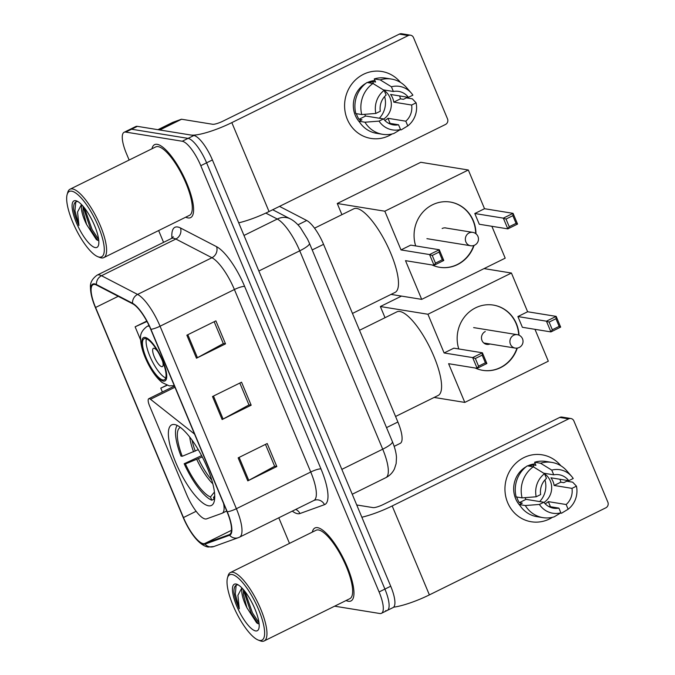 <?xml version="1.0" encoding="UTF-8"?>
<svg xmlns="http://www.w3.org/2000/svg" width="675" height="675" viewBox="0 0 675 675"><rect width="100%" height="100%" fill="white"/><g stroke="black" fill="none" stroke-linecap="round" stroke-linejoin="round"><path stroke-width="1.01" d="M194.653 434.337A8.48 2.506 -116.3 0 0 193.59 433.316L150.525 399.288A8.48 2.506 -116.3 0 0 148.778 398.723A8.48 2.506 -116.3 0 0 149.555 405.844L186.646 494.522A25.431 7.518 -116.3 0 0 205.183 518.965A25.431 7.518 -116.3 0 0 206.592 518.864L221.999 513.304A25.431 7.518 -116.3 0 0 222.227 513.202A25.431 7.518 -116.3 0 0 223.577 503.491M208.55 505.803A44.93 13.281 -116.3 0 0 211.435 505.457A44.93 13.281 -116.3 0 0 205.462 463.497A44.93 13.281 -116.3 0 0 174.555 424.533A44.93 13.281 -116.3 0 0 171.669 424.879A44.93 13.281 -116.3 0 0 177.643 466.838A44.93 13.281 -116.3 0 0 208.55 505.803M279.509 206.381L306.72 220.489A25.431 7.518 63.7 0 1 323.561 244.333L397.887 422.01A25.431 7.518 63.7 0 1 400.224 443.365L394.166 446.361M385.611 610.647A25.431 7.518 -116.3 0 0 387.239 610.445L393.052 607.584A25.431 7.518 -116.3 0 0 390.715 586.221L212.406 159.958A25.431 7.518 -116.3 0 0 193.868 135.515L137.379 126.352A25.431 7.518 -116.3 0 0 135.743 126.546L129.938 129.414A25.431 7.518 -116.3 0 1 131.566 129.22A25.431 7.518 -116.3 0 0 129.938 129.414L124.124 132.283A25.431 7.518 -116.3 0 0 126.461 153.638L129.144 160.043M387.239 610.445A25.431 7.518 -116.3 0 0 384.91 589.089L206.592 162.827A25.431 7.518 -116.3 0 0 188.055 138.375L131.566 129.22L188.055 138.375A25.431 7.518 -116.3 0 1 206.592 162.827L384.91 589.089A25.431 7.518 -116.3 0 1 387.239 610.445L381.434 613.313A25.431 7.518 -116.3 0 0 379.097 591.958L200.787 165.687A25.431 7.518 -116.3 0 0 182.25 141.244L125.761 132.089A25.431 7.518 -116.3 0 0 124.124 132.283M348.351 601.265A40.686 12.032 -116.3 0 0 350.966 600.952A40.686 12.032 -116.3 0 0 345.558 562.95A40.686 12.032 -116.3 0 0 317.562 527.664A40.686 12.032 -116.3 0 0 314.955 527.977A40.686 12.032 -116.3 0 0 312.323 532.111A40.686 12.032 -116.3 0 1 314.955 527.977A40.686 12.032 -116.3 0 1 317.562 527.664A40.686 12.032 -116.3 0 1 345.558 562.95A40.686 12.032 -116.3 0 1 350.966 600.952A40.686 12.032 -116.3 0 1 348.351 601.265A40.686 12.032 -116.3 0 1 346.081 600.522A40.686 12.032 -116.3 0 0 348.351 601.265M187.996 217.932A40.686 12.032 -116.3 0 0 190.612 217.62A40.686 12.032 -116.3 0 0 185.203 179.618A40.686 12.032 -116.3 0 0 157.207 144.332A40.686 12.032 -116.3 0 0 154.6 144.644A40.686 12.032 -116.3 0 0 151.968 148.778A40.686 12.032 -116.3 0 1 154.6 144.644A40.686 12.032 -116.3 0 1 157.207 144.332A40.686 12.032 -116.3 0 1 185.203 179.618A40.686 12.032 -116.3 0 1 190.612 217.62A40.686 12.032 -116.3 0 1 187.996 217.932A40.686 12.032 -116.3 0 1 185.726 217.19A40.686 12.032 -116.3 0 0 187.996 217.932M203.226 543.628A27.127 8.024 63.7 0 1 183.457 517.548L95.58 307.479A27.127 8.024 63.7 0 1 93.091 284.698A27.127 8.024 63.7 0 1 96.635 285.128L132.73 303.834A27.127 8.024 63.7 0 1 150.702 329.273L227.036 511.76A27.127 8.024 63.7 0 1 229.525 534.541A27.127 8.024 63.7 0 1 229.281 534.651L204.727 543.518A27.127 8.024 63.7 0 1 203.226 543.628M203.487 544.236A27.802 8.218 -116.3 0 0 205.023 544.134L229.576 535.258A27.802 8.218 -116.3 0 0 227.273 511.802L150.938 329.307A27.802 8.218 -116.3 0 0 132.519 303.244L96.424 284.538A27.802 8.218 -116.3 0 0 95.344 307.446L183.212 517.514A27.802 8.218 -116.3 0 0 203.487 544.236M158.642 230.563L163.569 242.359M278.792 517.792L289.491 543.375M334.614 606.184L379.797 613.508A25.431 7.518 -116.3 0 0 381.434 613.313M238.157 457.869L267.207 443.534L276.826 466.535L247.784 480.87L238.157 457.869M186.848 335.205L215.89 320.87L225.517 343.87L196.467 358.206L186.848 335.205M212.507 396.537L241.549 382.202L251.168 405.202L222.126 419.538L212.507 396.537M146.77 321.072L135.118 326.818L140.611 339.947M166.75 385.206L160.777 388.15L162.388 392.006M251.168 405.202L248.932 404.84M239.819 383.062L248.974 404.941L223.096 419.032A6.784 1.333 157.3 0 1 222.126 419.538M225.517 343.87L223.273 343.507M214.161 321.722L223.315 343.609L197.438 357.699A6.784 1.333 157.3 0 1 196.467 358.206M276.826 466.535L274.59 466.172M265.477 444.395L274.632 466.282L248.754 480.364A6.784 1.333 157.3 0 1 247.784 480.87M160.777 388.15L167.071 385.324M135.118 326.818L146.99 321.486M567.751 480.532A33.902 31.691 -80.8 0 1 567.911 481.393A33.902 31.691 -80.8 0 0 567.751 480.532M552.471 517.303A33.902 31.691 -80.8 0 1 507.651 502.622A33.902 31.691 -80.8 0 1 519.784 460.029A33.902 31.691 -80.8 0 1 560.832 465.75A33.902 31.691 -80.8 0 0 542.118 454.815L542.118 454.815A33.902 31.691 -80.8 0 0 511.675 468.02A33.902 31.691 -80.8 0 0 507.651 502.622A33.902 31.691 -80.8 0 0 531.267 521.758L531.267 521.758A33.902 31.691 -80.8 0 0 552.471 517.303M393.626 607.179A33.902 6.683 -22.7 0 0 429.384 594.894L605.838 507.811A4.236 3.966 99.2 0 0 607.863 502.192L573.868 420.922A4.236 3.966 99.2 0 0 568.637 418.88L559.71 417.437L383.265 504.512A8.48 1.671 157.3 0 1 373.03 507.608L356.729 504.968M361.859 517.227A33.902 6.683 -22.7 0 0 392.183 505.955L568.637 418.88M559.71 417.437A4.236 3.966 -80.8 0 1 561.997 417.082L570.915 418.534M544.961 479.9A21.195 19.811 -80.8 0 1 539.671 501.567M543.696 473.2L553.736 474.829A16.951 15.846 -80.8 0 1 559.027 474.736A16.951 15.846 -80.8 0 1 568.772 480.693L550.935 477.807A16.951 15.846 99.2 0 1 553.002 481.41A16.951 15.846 99.2 0 1 554.141 485.468L571.978 488.362A16.951 15.846 -80.8 0 1 566.156 504.52L548.319 501.635A16.951 15.846 99.2 0 1 545.172 503.769M548.615 506.436L558.9 508.106A16.951 15.846 -80.8 0 1 553.601 508.208A16.951 15.846 -80.8 0 1 543.856 502.242L526.019 499.348A16.951 15.846 99.2 0 1 524.905 497.661M544.556 473.825A16.951 15.846 -80.8 0 1 550.327 480.98A16.951 15.846 -80.8 0 1 544.008 502.445M519.978 505.533A24.578 22.975 -80.8 0 1 515.633 498.682A24.578 22.975 -80.8 0 1 526.281 466.644M527.715 465.902A24.578 22.975 -80.8 0 1 535.275 463.826M558.9 508.106L560.866 512.823L554.226 516.822A27.97 26.148 -80.8 0 1 542.919 517.632L536.971 516.67A27.97 26.148 -80.8 0 1 519.37 504.579L522.315 503.128L519.337 502.647A24.578 22.975 -80.8 0 1 517.421 498.968A24.578 22.975 -80.8 0 1 516.696 497.002M529.495 466.189A24.578 22.975 -80.8 0 1 532.946 464.881L535.925 465.37L534.617 462.257A27.97 26.148 -80.8 0 1 545.932 461.447L551.872 462.409A27.97 26.148 -80.8 0 1 566.772 470.796L571.582 476.322A22.039 20.604 -80.8 0 1 573.244 478.491L568.772 480.693M516.164 496.918A27.97 26.148 -80.8 0 1 527.361 465.843L533.309 466.805L544.506 473.698L546.472 478.415A16.951 15.846 -80.8 0 0 540.65 494.572L536.186 496.775L522.104 497.88L516.164 496.918M519.37 504.579L525.319 505.541L539.392 504.444L543.856 502.242M542.919 517.632A27.97 26.148 -80.8 0 1 525.319 505.541M522.104 497.88A27.97 26.148 -80.8 0 1 533.309 466.805M553.736 474.829L551.762 470.112L540.565 463.227L534.617 462.257M540.565 463.227A27.97 26.148 -80.8 0 1 551.872 462.409M560.866 512.823A22.039 20.604 -80.8 0 1 539.392 504.444M536.186 496.775A22.039 20.604 -80.8 0 1 544.506 473.698M551.762 470.112A22.039 20.604 -80.8 0 1 571.582 476.322M559.963 479.267A24.578 22.975 -80.8 0 1 560.824 482.178L563.794 482.659L566.738 481.208L572.687 482.169L576.45 486.16A22.039 20.604 -80.8 0 1 568.131 509.237L566.156 504.52M560.452 513.076L561.49 513.236L568.131 509.237M571.978 488.362L576.45 486.16M554.141 485.468L560.824 482.178M550.454 506.739L548.319 501.635M519.337 502.647L526.019 499.348M533.908 467.176L532.946 464.881M232.031 574.501A36.45 10.775 -116.3 0 0 227.492 577.859A36.45 10.775 -116.3 0 0 236.157 612.233A36.45 10.775 -116.3 0 0 258.162 640.027A36.45 10.775 -116.3 0 0 259.613 640.432A36.45 10.775 -116.3 0 0 258.601 609.542A36.45 10.775 -116.3 0 0 232.031 574.501M258.162 640.027L260.196 640.82A38.146 11.281 -116.3 0 0 261.706 641.25A38.146 11.281 -116.3 0 0 264.153 640.955A38.146 11.281 -116.3 0 0 259.082 605.332A38.146 11.281 -116.3 0 0 232.841 572.248A38.146 11.281 -116.3 0 0 230.394 572.543A38.146 11.281 -116.3 0 0 228.091 575.767L227.492 577.859M264.153 640.955L349.836 598.674A38.146 11.281 -116.3 0 0 344.765 563.043A38.146 11.281 -116.3 0 0 318.524 529.968A38.146 11.281 -116.3 0 0 316.077 530.263L230.394 572.543M242.3 588.33A19.153 5.662 -116.3 0 0 246.957 607.829L243.371 594.405L243.472 589.638M255.631 630.923A25.937 7.67 -116.3 0 0 258.854 628.552A25.937 7.67 -116.3 0 0 252.695 604.074A25.937 7.67 -116.3 0 0 237.018 584.288A25.937 7.67 -116.3 0 0 236.005 584.01A25.937 7.67 -116.3 0 0 236.722 605.99A25.937 7.67 -116.3 0 0 255.631 630.923M238.444 584.947C235.28 584.499 233.786 586.955 233.955 592.329C234.638 597.13 236.419 602.632 239.296 608.842L237.912 595.316L241.861 587.874M246.957 607.829L256.694 622.873L258.23 623.793L251.294 613.423L243.388 590.127M239.296 608.842L235.313 594.042L236.149 585.242M258.998 622.789L252.45 612.849L244.797 591.249M214.127 499.07L211.832 500.2A42.382 12.53 -116.3 0 1 184.174 463.742L201.597 455.633M395.575 416.475L438.159 395.457A46.617 13.787 -116.3 0 0 431.958 351.92A46.617 13.787 -116.3 0 0 399.887 311.487A46.617 13.787 -116.3 0 0 396.892 311.85L359.522 330.286M177.23 425.436A42.382 12.53 -116.3 0 0 180.968 456.072L182.225 456.275L198.264 449.651M180.377 427.402A38.821 11.483 -116.3 0 0 182.225 456.275M214.507 499.972L213.452 497.45A38.821 11.483 -116.3 0 0 214.726 497.019M214.718 495.863L213.452 497.45M184.174 463.742L185.431 463.944A38.821 11.483 -116.3 0 0 210.473 496.969L211.832 500.2M202.272 456.924L185.431 463.944M210.473 496.969L214.414 492.05M458.789 348.958A33.058 30.898 -80.8 0 1 493.408 305.092A33.058 30.898 -80.8 0 1 516.434 323.747A33.058 30.898 -80.8 0 1 519.024 335.197M484.059 268.599L511.431 273.038L527.622 311.757L556.166 316.381L560.655 327.113L550.927 331.914L522.383 327.291L517.894 316.558L546.438 321.182L556.166 316.381L555.947 318.727L559.153 326.396L560.655 327.113M534.98 329.332L548.311 361.201L464.805 402.41L434.143 397.44M527.622 311.757L517.894 316.558M517.295 348.081A33.058 30.898 -80.8 0 1 482.827 370.356A33.058 30.898 -80.8 0 1 475.2 368.01M511.431 273.038L427.925 314.246L444.116 352.966L453.853 348.165L482.389 352.789L486.877 363.521L477.149 368.322L472.66 357.59L444.116 352.966M475.352 358.501L482.169 355.134L482.389 352.789L472.66 357.59L475.352 358.501L478.558 366.171L477.149 368.322L448.605 363.698L464.805 402.41M401.507 296.097L380.354 306.534L427.925 314.246M380.354 306.534L385.028 317.706M559.153 326.396L552.327 329.763L550.927 331.914L546.438 321.182L549.121 322.093L552.327 329.763M555.947 318.727L549.121 322.093M478.558 366.171L485.384 362.804L482.169 355.134M486.877 363.521L485.384 362.804M485.257 331.543A6.784 6.337 99.2 0 0 481.52 338.648A6.784 6.337 99.2 0 0 486.734 344.368A6.784 6.337 99.2 0 0 489.983 343.988M493.256 305.066A33.058 30.898 -80.8 0 1 518.729 335.07M516.966 348.123A33.058 30.898 -80.8 0 1 500.327 367.58A33.058 30.898 -80.8 0 1 482.676 370.33M162.92 379.966A22.883 6.767 -116.3 0 0 164.388 379.789A22.883 6.767 -116.3 0 0 161.342 358.408A22.883 6.767 -116.3 0 0 145.597 338.563A22.883 6.767 -116.3 0 0 144.129 338.74A22.883 6.767 -116.3 0 0 147.175 360.113A22.883 6.767 -116.3 0 0 162.92 379.966M352.468 313.436L395.052 292.418A46.617 13.787 -116.3 0 0 388.859 248.881A46.617 13.787 -116.3 0 0 356.788 208.448A46.617 13.787 -116.3 0 0 353.793 208.803L314.55 228.175M146.407 338.782A22.883 6.767 -116.3 0 0 151.824 360.467A22.883 6.767 -116.3 0 0 165.738 377.949M157.672 351.354A10.176 3.004 -116.3 0 0 154.043 348.275A10.176 3.004 -116.3 0 0 153.385 348.351A10.176 3.004 -116.3 0 0 154.744 357.851A10.176 3.004 -116.3 0 0 161.738 366.668A10.176 3.004 -116.3 0 0 162.388 366.593A10.176 3.004 -116.3 0 0 162.616 361.361M159.57 354.78A10.176 3.004 -116.3 0 0 161.047 357.775M415.69 245.919A33.058 30.898 -80.8 0 1 450.301 202.053A33.058 30.898 -80.8 0 1 473.335 220.708A33.058 30.898 -80.8 0 1 475.968 233.795M468.323 169.999L384.817 211.207L337.255 203.496L420.761 162.287L468.323 169.999L484.523 208.71L513.059 213.342L517.556 224.075L507.819 228.876L479.284 224.252L474.795 213.519L503.331 218.143L513.059 213.342L512.848 215.688L516.054 223.358L517.556 224.075M491.873 226.294L505.204 258.162L421.698 299.371L391.044 294.401M484.523 208.71L474.795 213.519M474.069 245.413A33.058 30.898 -80.8 0 1 439.72 267.317A33.058 30.898 -80.8 0 1 432.101 264.971M384.817 211.207L401.017 249.919L410.746 245.118L439.29 249.75L443.779 260.483L434.05 265.283L429.553 254.551L401.017 249.919M432.245 255.462L439.071 252.096L439.29 249.75L429.553 254.551L432.245 255.462L435.451 263.132L434.05 265.283L405.506 260.66L421.698 299.371M337.255 203.496L341.921 214.667M516.054 223.358L509.228 226.724L507.819 228.876L503.331 218.143L506.022 219.054L509.228 226.724M512.848 215.688L506.022 219.054M435.451 263.132L442.277 259.765L439.071 252.096M443.779 260.483L442.277 259.765M450.157 202.028A33.058 30.898 -80.8 0 1 475.673 233.567M473.715 245.531A33.058 30.898 -80.8 0 1 457.228 264.541A33.058 30.898 -80.8 0 1 439.577 267.292M446.529 228.108A6.784 6.337 99.2 0 0 445.804 227.939A6.784 6.337 99.2 0 0 442.15 228.504M407.396 97.2A33.902 31.691 -80.8 0 1 407.557 98.061A33.902 31.691 -80.8 0 0 407.396 97.2M392.116 133.962A33.902 31.691 -80.8 0 1 347.296 119.289A33.902 31.691 -80.8 0 1 359.429 76.697A33.902 31.691 -80.8 0 1 400.477 82.409A33.902 31.691 -80.8 0 0 381.772 71.483L381.772 71.483A33.902 31.691 -80.8 0 0 351.321 84.687A33.902 31.691 -80.8 0 0 347.296 119.289A33.902 31.691 -80.8 0 0 370.913 138.426L370.913 138.426A33.902 31.691 -80.8 0 0 392.116 133.962M159.806 129.988L190.89 135.025A33.902 6.683 -22.7 0 0 231.829 122.622L408.282 35.547L399.364 34.104L222.91 121.179A8.48 1.671 157.3 0 1 212.676 124.276L181.592 119.239L159.806 129.988A4.236 1.257 -116.3 0 0 159.57 130.005M238.705 222.826A33.902 6.683 -22.7 0 0 269.03 211.553L445.483 124.478A4.236 3.966 99.2 0 0 447.508 118.851L413.513 37.589A4.236 3.966 99.2 0 0 408.282 35.547M399.364 34.104A4.236 3.966 -80.8 0 1 401.642 33.75L410.56 35.193M172.749 122.377A4.236 1.257 63.7 0 1 172.783 122.352A4.236 1.257 63.7 0 1 172.825 122.335L181.356 119.256A4.236 1.257 63.7 0 1 181.592 119.239M384.607 96.567A21.195 19.811 -80.8 0 1 379.325 118.226M383.349 89.868L393.382 91.496A16.951 15.846 -80.8 0 1 398.68 91.403A16.951 15.846 -80.8 0 1 408.426 97.36L390.58 94.466A16.951 15.846 99.2 0 1 392.648 98.078A16.951 15.846 99.2 0 1 393.795 102.136L411.632 105.03A16.951 15.846 -80.8 0 1 405.802 121.188L387.965 118.294A16.951 15.846 99.2 0 1 384.817 120.437M388.26 123.103L398.545 124.774A16.951 15.846 -80.8 0 1 393.247 124.867A16.951 15.846 -80.8 0 1 383.51 118.91L365.664 116.016A16.951 15.846 99.2 0 1 364.551 114.328M384.202 90.492A16.951 15.846 -80.8 0 1 389.973 97.639A16.951 15.846 -80.8 0 1 383.662 119.104M359.623 122.2A24.578 22.975 -80.8 0 1 355.286 115.349A24.578 22.975 -80.8 0 1 365.926 83.312M367.36 82.569A24.578 22.975 -80.8 0 1 374.929 80.494M398.545 124.774L400.52 129.49L393.879 133.49A27.97 26.148 -80.8 0 1 382.565 134.3L376.625 133.338A27.97 26.148 -80.8 0 1 359.016 121.247L361.96 119.796L358.99 119.315A24.578 22.975 -80.8 0 1 357.067 115.636A24.578 22.975 -80.8 0 1 356.341 113.67M369.141 82.856A24.578 22.975 -80.8 0 1 372.592 81.548L375.57 82.029L374.271 78.924A27.97 26.148 -80.8 0 1 385.577 78.114L391.525 79.076A27.97 26.148 -80.8 0 1 406.426 87.463L411.235 92.981A22.039 20.604 -80.8 0 1 412.889 95.158L408.426 97.36M355.809 113.577A27.97 26.148 -80.8 0 1 367.006 82.51L372.954 83.472L384.151 90.366L386.125 95.082A16.951 15.846 -80.8 0 0 380.295 111.24L375.832 113.442L361.758 114.547L355.809 113.577M359.016 121.247L364.964 122.209L379.038 121.112L383.51 118.91M382.565 134.3A27.97 26.148 -80.8 0 1 364.964 122.209M361.758 114.547A27.97 26.148 -80.8 0 1 372.954 83.472M393.382 91.496L391.416 86.78L380.211 79.886L374.271 78.924M380.211 79.886A27.97 26.148 -80.8 0 1 391.525 79.076M400.52 129.49A22.039 20.604 -80.8 0 1 379.038 121.112M375.832 113.442A22.039 20.604 -80.8 0 1 384.151 90.366M391.416 86.78A22.039 20.604 -80.8 0 1 411.235 92.981M399.608 95.934A24.578 22.975 -80.8 0 1 400.469 98.837L403.448 99.318L406.392 97.867L412.332 98.837L416.095 102.828A22.039 20.604 -80.8 0 1 407.776 125.904L405.802 121.188M400.106 129.735L401.136 129.904L407.776 125.904M411.632 105.03L416.095 102.828M393.795 102.136L400.469 98.837M390.099 123.407L387.965 118.294M358.99 119.315L365.664 116.016M373.553 83.843L372.592 81.548M71.677 191.168A36.45 10.775 -116.3 0 0 67.137 194.527A36.45 10.775 -116.3 0 0 75.803 228.901A36.45 10.775 -116.3 0 0 97.816 256.686A36.45 10.775 -116.3 0 0 99.259 257.099A36.45 10.775 -116.3 0 0 98.255 226.201A36.45 10.775 -116.3 0 0 71.677 191.168M97.816 256.686L99.841 257.487A38.146 11.281 -116.3 0 0 101.351 257.918A38.146 11.281 -116.3 0 0 103.798 257.622A38.146 11.281 -116.3 0 0 98.727 221.999A38.146 11.281 -116.3 0 0 72.487 188.916A38.146 11.281 -116.3 0 0 70.04 189.211A38.146 11.281 -116.3 0 0 67.736 192.434L67.137 194.527M103.798 257.622L189.481 215.333A38.146 11.281 -116.3 0 0 184.418 179.71A38.146 11.281 -116.3 0 0 158.169 146.635A38.146 11.281 -116.3 0 0 155.722 146.922L70.04 189.211M81.945 204.998A19.153 5.662 -116.3 0 0 86.603 224.497L83.017 211.072L83.126 206.305M95.285 247.59A25.937 7.67 -116.3 0 0 98.508 245.219A25.937 7.67 -116.3 0 0 92.348 220.742A25.937 7.67 -116.3 0 0 76.663 200.956A25.937 7.67 -116.3 0 0 75.651 200.669A25.937 7.67 -116.3 0 0 76.368 222.657A25.937 7.67 -116.3 0 0 95.285 247.59M78.089 201.614C74.925 201.167 73.432 203.622 73.6 208.997C74.284 213.798 76.064 219.299 78.95 225.501L77.558 211.984L81.506 204.542M86.603 224.497L96.339 239.541L97.875 240.46L90.948 230.082L83.042 206.795M78.95 225.501L74.959 210.71L75.794 201.909M98.643 239.456L92.095 229.517L84.442 207.917M386.53 427.621L397.887 422.01M312.204 249.936L323.561 244.333M297.945 224.817L306.72 220.489M193.59 433.316L194.113 433.063M150.525 399.288L174.943 387.239M390.715 586.221L379.097 591.958M137.379 126.352L125.761 132.089M193.868 135.515L182.25 141.244M212.406 159.958L200.787 165.687M392.411 441.686A16.951 3.341 157.3 0 1 382.717 449.187L299.742 250.822A33.902 10.024 -116.3 0 0 277.282 219.029A16.951 15.027 -62.6 0 1 290.368 218.911C293.836 220.683 297.194 223.628 300.434 227.72L307.53 239.144L309.437 243.312L392.411 441.686C394.875 447.643 396.225 452.9 396.478 457.473L396.149 463.539L394.462 468.863C392.572 472.77 389.694 475.706 385.83 477.672A33.902 10.024 -116.3 0 0 382.717 449.187L341.837 469.37M265.832 213.089L277.282 219.029L243.987 235.457M309.437 243.312A16.951 3.341 157.3 0 1 299.742 250.822L258.854 270.996M183.457 517.548L196.13 511.296M171.931 238.191A42.382 12.53 63.7 0 1 177.643 226.977A42.382 12.53 63.7 0 1 180.47 227.973L216.565 246.679A42.382 12.53 63.7 0 1 244.637 286.419L320.979 468.914A42.382 12.53 63.7 0 1 324.481 504.672L299.928 513.54A42.382 12.53 63.7 0 1 292.283 511.135M96.424 284.538A8.48 7.509 -62.6 0 1 101.495 275.721L175.854 239.026A33.902 10.024 -116.3 0 0 173.593 238.224A33.902 10.024 -116.3 0 0 171.416 238.486L173.281 236.722M183.187 517.438A8.48 1.671 -22.7 0 0 183.195 517.48C189.413 532.128 199.091 545.653 208.204 547.02L213.84 546.522A8.48 8.092 -109.9 0 1 205.023 544.134M150.938 329.307A8.48 1.671 -22.7 0 0 160.051 326.219L236.385 508.705A8.48 1.671 157.3 0 1 227.273 511.802M132.519 303.244A8.48 7.509 -62.6 0 1 137.59 294.427A33.902 10.024 63.7 0 1 160.051 326.219L234.402 289.524A33.902 10.024 -116.3 0 0 211.942 257.732L175.854 239.026A8.48 7.509 117.4 0 0 180.47 227.973M213.84 546.522L238.402 537.654A8.48 8.092 -109.9 0 1 229.576 535.258M320.979 468.914A8.48 1.671 157.3 0 0 310.745 472.011L236.385 508.705A33.902 10.024 63.7 0 1 239.498 537.182L313.858 500.487A33.902 10.024 -116.3 0 0 310.745 472.011L234.402 289.524A8.48 1.671 157.3 0 1 244.637 286.419M95.344 307.446A8.48 1.671 157.3 0 1 95.327 307.412C92.154 299.877 90.534 293.254 90.467 287.525C89.986 282.892 92.18 278.775 97.057 275.181A33.902 10.024 63.7 0 1 101.495 275.721L137.59 294.427L211.942 257.732A8.48 7.509 117.4 0 0 216.565 246.679M183.212 517.514A8.48 1.671 -22.7 0 1 183.195 517.48L95.327 307.412A8.48 1.671 157.3 0 1 95.31 307.37M324.481 504.672A8.48 8.092 70.1 0 0 314.339 500.285L313.858 500.487M299.928 513.54A8.48 8.092 70.1 0 0 295.751 509.423M95.58 307.479L118.209 296.317M204.727 543.518L231.483 530.314M229.281 534.651L229.762 534.414M213.486 396.056L223.096 419.032M239.144 457.388L248.754 480.364M187.827 334.724L197.438 357.699M392.183 505.955L429.384 594.894M189.743 437.037A33.623 9.939 -116.3 0 0 193.607 451.862M192.054 440.108A33.227 9.83 -116.3 0 0 195.278 451.128M196.813 459.532A33.623 9.939 -116.3 0 0 212.777 483.713M198.492 458.789A33.227 9.83 -116.3 0 0 211.748 480.018M483.773 342.984L515.168 348.072A6.784 6.337 -80.8 0 1 510.443 344.25A6.784 6.337 -80.8 0 1 513.683 335.247A6.784 6.337 -80.8 0 1 517.337 334.69L473.639 327.603M145.117 337.416A24.157 7.147 -116.3 0 0 145.783 357.885A24.157 7.147 -116.3 0 0 163.401 381.113A24.157 7.147 -116.3 0 0 162.734 360.636A24.157 7.147 -116.3 0 0 145.117 337.416M148.998 325.468L147.074 326.413A32.636 9.652 63.7 0 1 149.175 326.16A32.636 9.652 63.7 0 1 149.344 326.194M426.912 238.663L470.61 245.751A6.784 6.337 -80.8 0 1 465.885 241.928A6.784 6.337 -80.8 0 1 469.133 232.926A6.784 6.337 -80.8 0 1 472.787 232.369L445.061 227.872M231.829 122.622L269.03 211.553M159.654 129.963L181.356 119.256M172.825 122.335L157.933 129.684L172.783 122.352M222.227 513.202L226.716 510.992M148.778 398.723L174.454 386.049M385.83 477.672L352.24 494.243M272.692 209.748L290.368 218.911M238.402 537.654L239.498 537.182M97.057 275.181L171.416 238.486M515.168 348.072A6.784 6.784 0 0 0 522.509 338.766A6.784 6.784 0 0 0 517.337 334.69M147.074 326.413C142.206 330.075 140.037 334.159 140.577 338.673C140.78 345.659 143.108 353.658 147.547 362.669C151.951 371.545 156.828 378.177 162.186 382.573L169.307 385.898L174.268 385.611M470.61 245.751A6.784 6.784 0 0 0 477.951 236.444A6.784 6.784 0 0 0 472.787 232.369"/></g></svg>
